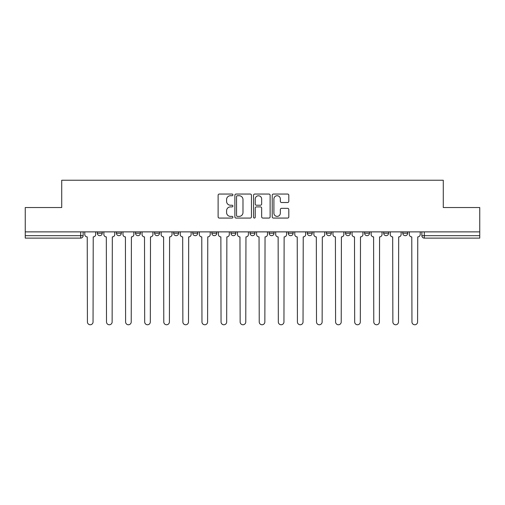 <?xml version="1.0" encoding="UTF-8"?>
<svg xmlns="http://www.w3.org/2000/svg" width="505" height="505" viewBox="0 0 505 505"><rect width="100%" height="100%" fill="white"/><g stroke="black" fill="none" stroke-linecap="round" stroke-linejoin="round"><path stroke-width="0.76" d="M232.919 194.886A0.84 0.84 0 0 0 232.079 194.046L219.315 194.046A1.199 1.199 0 0 0 218.116 195.246L218.116 216.872A1.199 1.199 0 0 0 219.315 218.072L232.079 218.072A0.84 0.84 0 0 0 232.919 217.232A0.84 0.84 0 0 0 232.079 216.386L230.425 216.386A3.844 3.844 0 0 1 226.587 212.548L226.587 210.743A3.844 3.844 0 0 1 230.425 206.898L232.079 206.898A0.84 0.84 0 0 0 232.919 206.059A0.84 0.84 0 0 0 232.079 205.219L230.425 205.219A3.844 3.844 0 0 1 226.587 201.375L226.587 199.57A3.844 3.844 0 0 1 230.425 195.725L232.079 195.725A0.84 0.84 0 0 0 232.919 194.886M402.775 231.877L402.775 233.228L407.674 233.228A2.449 2.449 0 0 1 405.225 235.671A2.449 2.449 0 0 1 402.775 233.228L402.775 231.877M288.235 231.877L288.235 233.228L293.127 233.228A2.449 2.449 0 0 1 290.678 235.671A2.449 2.449 0 0 1 288.235 233.228L288.235 231.877M269.146 231.877L269.146 233.228L274.038 233.228A2.449 2.449 0 0 1 271.589 235.671A2.449 2.449 0 0 1 269.146 233.228L269.146 231.877M173.688 233.228L173.688 231.877L173.688 233.228A2.449 2.449 0 0 0 176.138 235.671A2.449 2.449 0 0 1 173.688 233.228L178.587 233.228A2.449 2.449 0 0 1 176.138 235.671M154.599 231.877L154.599 233.228L159.498 233.228A2.449 2.449 0 0 1 157.049 235.671A2.449 2.449 0 0 1 154.599 233.228L154.599 231.877M135.51 231.877L135.51 233.228L140.403 233.228A2.449 2.449 0 0 1 137.96 235.671A2.449 2.449 0 0 1 135.51 233.228L135.51 231.877M116.421 233.228L116.421 231.877L116.421 233.228A2.449 2.449 0 0 0 118.864 235.671A2.449 2.449 0 0 1 116.421 233.228L121.314 233.228A2.449 2.449 0 0 1 118.864 235.671A2.449 2.449 0 0 0 121.314 233.228A2.449 2.449 0 0 1 118.864 235.671M97.326 233.228L97.326 231.877L97.326 233.228A2.449 2.449 0 0 0 99.775 235.671A2.449 2.449 0 0 1 97.326 233.228L102.225 233.228A2.449 2.449 0 0 1 99.775 235.671A2.449 2.449 0 0 0 102.225 233.228A2.449 2.449 0 0 1 99.775 235.671M287.604 202.518A1.199 1.199 0 0 0 288.803 201.312L288.803 195.246A1.199 1.199 0 0 0 287.604 194.046L273.432 194.046A1.199 1.199 0 0 0 272.227 195.246L272.227 216.872A1.199 1.199 0 0 0 273.432 218.072L287.604 218.072A1.199 1.199 0 0 0 288.803 216.872L288.803 209.543A1.199 1.199 0 0 0 287.604 208.344L281.537 208.344A1.199 1.199 0 0 0 280.338 209.543L280.338 213.173A3.213 3.213 0 0 1 277.125 216.386A3.213 3.213 0 0 1 273.912 213.173L273.912 198.945A3.213 3.213 0 0 1 277.125 195.725A3.213 3.213 0 0 1 280.338 198.945L280.338 201.312A1.199 1.199 0 0 0 281.537 202.518L287.604 202.518M25.25 231.877L25.25 207.53L61.717 207.53L61.717 180.241L443.283 180.241L443.283 207.53L479.75 207.53L479.75 231.877L25.25 231.877L25.25 235.671L83.136 235.671L83.136 231.877M251.446 195.246A1.199 1.199 0 0 0 250.246 194.046L236.075 194.046A1.199 1.199 0 0 0 234.875 195.246L234.875 216.872A1.199 1.199 0 0 0 236.075 218.072L250.246 218.072A1.199 1.199 0 0 0 251.446 216.872L251.446 195.246M254.754 194.046L268.925 194.046A1.199 1.199 0 0 1 270.125 195.246L270.125 216.872A1.199 1.199 0 0 1 268.925 218.072L262.859 218.072A1.199 1.199 0 0 1 261.659 216.872L261.659 208.098A1.199 1.199 0 0 0 260.46 206.898L256.433 206.898A1.199 1.199 0 0 0 255.233 208.098L255.233 217.232A0.84 0.84 0 0 1 254.394 218.072A0.84 0.84 0 0 1 253.554 217.232L253.554 195.246A1.199 1.199 0 0 1 254.754 194.046M421.864 231.877L421.864 235.671L479.75 235.671L479.75 238.12L424.314 238.12A2.449 2.449 0 0 1 421.864 235.671M479.75 231.877L479.75 235.671M80.686 231.877L80.686 238.12A2.449 2.449 0 0 0 83.136 235.671A2.449 2.449 0 0 1 80.686 238.12L25.25 238.12L25.25 235.671M407.674 231.877L407.674 233.228L407.674 231.877M388.579 231.877L388.579 233.228A2.449 2.449 0 0 1 386.136 235.671A2.449 2.449 0 0 1 383.686 233.228L388.579 233.228M383.686 231.877L383.686 233.228M369.49 231.877L369.49 233.228A2.449 2.449 0 0 1 367.04 235.671A2.449 2.449 0 0 1 364.597 233.228L369.49 233.228A2.449 2.449 0 0 1 367.04 235.671A2.449 2.449 0 0 0 369.49 233.228M364.597 231.877L364.597 233.228M350.401 231.877L350.401 233.228A2.449 2.449 0 0 1 347.951 235.671A2.449 2.449 0 0 1 345.502 233.228A2.449 2.449 0 0 0 347.951 235.671M345.502 231.877L345.502 233.228L350.401 233.228M331.312 231.877L331.312 233.228A2.449 2.449 0 0 1 328.862 235.671A2.449 2.449 0 0 1 326.413 233.228L331.312 233.228L331.312 231.877M326.413 231.877L326.413 233.228M312.216 231.877L312.216 233.228A2.449 2.449 0 0 1 309.773 235.671A2.449 2.449 0 0 1 307.324 233.228L312.216 233.228A2.449 2.449 0 0 1 309.773 235.671A2.449 2.449 0 0 0 312.216 233.228L312.216 231.877M307.324 231.877L307.324 233.228M293.127 231.877L293.127 233.228M274.038 231.877L274.038 233.228L274.038 231.877M254.949 231.877L254.949 233.228A2.449 2.449 0 0 1 252.5 235.671A2.449 2.449 0 0 1 250.051 233.228L254.949 233.228L254.949 231.877M250.051 231.877L250.051 233.228M235.854 231.877L235.854 233.228A2.449 2.449 0 0 1 233.411 235.671A2.449 2.449 0 0 1 230.962 233.228L235.854 233.228M230.962 231.877L230.962 233.228M216.765 231.877L216.765 233.228A2.449 2.449 0 0 1 214.322 235.671A2.449 2.449 0 0 1 211.873 233.228A2.449 2.449 0 0 0 214.322 235.671M211.873 231.877L211.873 233.228L216.765 233.228M197.676 231.877L197.676 233.228A2.449 2.449 0 0 1 195.227 235.671A2.449 2.449 0 0 1 192.784 233.228A2.449 2.449 0 0 0 195.227 235.671A2.449 2.449 0 0 0 197.676 233.228A2.449 2.449 0 0 1 195.227 235.671M192.784 231.877L192.784 233.228L197.676 233.228M178.587 231.877L178.587 233.228M159.498 231.877L159.498 233.228A2.449 2.449 0 0 1 157.049 235.671A2.449 2.449 0 0 0 159.498 233.228L159.498 231.877M140.403 231.877L140.403 233.228A2.449 2.449 0 0 1 137.96 235.671A2.449 2.449 0 0 0 140.403 233.228L140.403 231.877M121.314 231.877L121.314 233.228L121.314 231.877M102.225 231.877L102.225 233.228L102.225 231.877M237.394 195.725A0.84 0.84 0 0 0 236.555 196.571L236.555 215.547A0.84 0.84 0 0 0 237.394 216.386L239.136 216.386A3.844 3.844 0 0 0 242.981 212.548L242.981 199.57A3.844 3.844 0 0 0 239.136 195.725L237.394 195.725M261.659 199.002A3.213 3.213 0 0 0 258.446 195.788A3.213 3.213 0 0 0 255.233 199.002L255.233 204.014A1.199 1.199 0 0 0 256.433 205.219L260.46 205.219A1.199 1.199 0 0 0 261.659 204.014L261.659 199.002M84.783 234.453L84.783 231.877L84.783 234.453A2.449 2.449 0 0 0 87.232 236.895L87.415 321.95A2.815 2.815 0 0 0 90.231 324.759A2.815 2.815 0 0 0 93.046 321.95L93.229 236.895A2.449 2.449 0 0 0 95.679 234.453L95.679 231.877L95.679 234.453M87.232 236.895L87.415 321.95M93.046 321.95L93.229 236.895M103.879 234.453L103.879 231.877L103.879 234.453A2.449 2.449 0 0 0 106.321 236.895L106.504 321.95A2.815 2.815 0 0 0 109.32 324.759A2.815 2.815 0 0 0 112.135 321.95L112.318 236.895A2.449 2.449 0 0 0 114.768 234.453L114.768 231.877L114.768 234.453M122.968 234.453L122.968 231.877L122.968 234.453A2.449 2.449 0 0 0 125.417 236.895L125.6 321.95A2.815 2.815 0 0 0 128.409 324.759A2.815 2.815 0 0 0 131.224 321.95L131.407 236.895A2.449 2.449 0 0 0 133.857 234.453L133.857 231.877L133.857 234.453M142.056 234.453L142.056 231.877L142.056 234.453A2.449 2.449 0 0 0 144.506 236.895L144.689 321.95A2.815 2.815 0 0 0 147.504 324.759A2.815 2.815 0 0 0 150.32 321.95L150.503 236.895A2.449 2.449 0 0 0 152.946 234.453L152.946 231.877L152.946 234.453M106.321 236.895L106.504 321.95M112.135 321.95L112.318 236.895M125.417 236.895L125.6 321.95M131.224 321.95L131.407 236.895M144.506 236.895L144.689 321.95M150.32 321.95L150.503 236.895M161.145 234.453L161.145 231.877L161.145 234.453A2.449 2.449 0 0 0 163.595 236.895L163.778 321.95A2.815 2.815 0 0 0 166.593 324.759A2.815 2.815 0 0 0 169.409 321.95L169.592 236.895A2.449 2.449 0 0 0 172.041 234.453L172.041 231.877L172.041 234.453M180.241 234.453L180.241 231.877L180.241 234.453A2.449 2.449 0 0 0 182.684 236.895L182.867 321.95A2.815 2.815 0 0 0 185.682 324.759A2.815 2.815 0 0 0 188.498 321.95L188.681 236.895A2.449 2.449 0 0 0 191.13 234.453L191.13 231.877L191.13 234.453M163.595 236.895L163.778 321.95M169.409 321.95L169.592 236.895M182.684 236.895L182.867 321.95M188.498 321.95L188.681 236.895M199.33 234.453L199.33 231.877L199.33 234.453A2.449 2.449 0 0 0 201.773 236.895L201.962 321.95A2.815 2.815 0 0 0 204.771 324.759A2.815 2.815 0 0 0 207.587 321.95L207.77 236.895A2.449 2.449 0 0 0 210.219 234.453L210.219 231.877L210.219 234.453M218.419 234.453L218.419 231.877L218.419 234.453A2.449 2.449 0 0 0 220.868 236.895L221.051 321.95A2.815 2.815 0 0 0 223.866 324.759A2.815 2.815 0 0 0 226.682 321.95L226.865 236.895A2.449 2.449 0 0 0 229.308 234.453L229.308 231.877L229.308 234.453M237.508 234.453L237.508 231.877L237.508 234.453A2.449 2.449 0 0 0 239.957 236.895L240.14 321.95A2.815 2.815 0 0 0 242.956 324.759A2.815 2.815 0 0 0 245.771 321.95L245.954 236.895A2.449 2.449 0 0 0 248.403 234.453L248.403 231.877L248.403 234.453M256.597 234.453L256.597 231.877L256.597 234.453A2.449 2.449 0 0 0 259.046 236.895L259.229 321.95A2.815 2.815 0 0 0 262.044 324.759A2.815 2.815 0 0 0 264.86 321.95L265.043 236.895A2.449 2.449 0 0 0 267.492 234.453L267.492 231.877L267.492 234.453M275.692 234.453L275.692 231.877L275.692 234.453A2.449 2.449 0 0 0 278.135 236.895L278.318 321.95A2.815 2.815 0 0 0 281.134 324.759A2.815 2.815 0 0 0 283.949 321.95L284.132 236.895A2.449 2.449 0 0 0 286.581 234.453L286.581 231.877L286.581 234.453M294.781 234.453L294.781 231.877L294.781 234.453A2.449 2.449 0 0 0 297.23 236.895L297.413 321.95A2.815 2.815 0 0 0 300.229 324.759A2.815 2.815 0 0 0 303.038 321.95L303.227 236.895A2.449 2.449 0 0 0 305.67 234.453L305.67 231.877L305.67 234.453M313.87 234.453L313.87 231.877L313.87 234.453A2.449 2.449 0 0 0 316.319 236.895L316.502 321.95A2.815 2.815 0 0 0 319.318 324.759A2.815 2.815 0 0 0 322.133 321.95L322.316 236.895A2.449 2.449 0 0 0 324.759 234.453L324.759 231.877L324.759 234.453M332.959 234.453L332.959 231.877L332.959 234.453A2.449 2.449 0 0 0 335.408 236.895L335.591 321.95A2.815 2.815 0 0 0 338.407 324.759A2.815 2.815 0 0 0 341.222 321.95L341.405 236.895A2.449 2.449 0 0 0 343.855 234.453L343.855 231.877L343.855 234.453M201.773 236.895L201.962 321.95M207.587 321.95L207.77 236.895M220.868 236.895L221.051 321.95M226.682 321.95L226.865 236.895M239.957 236.895L240.14 321.95M245.771 321.95L245.954 236.895M259.046 236.895L259.229 321.95M264.86 321.95L265.043 236.895M278.135 236.895L278.318 321.95M283.949 321.95L284.132 236.895M297.23 236.895L297.413 321.95M303.038 321.95L303.227 236.895M316.319 236.895L316.502 321.95M322.133 321.95L322.316 236.895M335.408 236.895L335.591 321.95M341.222 321.95L341.405 236.895M352.054 234.453L352.054 231.877L352.054 234.453A2.449 2.449 0 0 0 354.497 236.895L354.68 321.95A2.815 2.815 0 0 0 357.496 324.759A2.815 2.815 0 0 0 360.311 321.95L360.494 236.895A2.449 2.449 0 0 0 362.944 234.453L362.944 231.877L362.944 234.453M354.497 236.895L354.68 321.95M360.311 321.95L360.494 236.895M371.143 234.453L371.143 231.877L371.143 234.453A2.449 2.449 0 0 0 373.593 236.895L373.776 321.95A2.815 2.815 0 0 0 376.591 324.759A2.815 2.815 0 0 0 379.4 321.95L379.583 236.895A2.449 2.449 0 0 0 382.033 234.453L382.033 231.877L382.033 234.453M373.593 236.895L373.776 321.95M379.4 321.95L379.583 236.895M390.232 234.453L390.232 231.877L390.232 234.453A2.449 2.449 0 0 0 392.682 236.895L392.865 321.95A2.815 2.815 0 0 0 395.68 324.759A2.815 2.815 0 0 0 398.495 321.95L398.679 236.895A2.449 2.449 0 0 0 401.122 234.453L401.122 231.877L401.122 234.453M392.682 236.895L392.865 321.95M398.495 321.95L398.679 236.895M409.321 234.453L409.321 231.877L409.321 234.453A2.449 2.449 0 0 0 411.771 236.895L411.954 321.95A2.815 2.815 0 0 0 414.769 324.759A2.815 2.815 0 0 0 417.584 321.95L417.768 236.895A2.449 2.449 0 0 0 420.217 234.453L420.217 231.877L420.217 234.453M411.771 236.895L411.954 321.95M417.584 321.95L417.768 236.895M424.314 231.877L424.314 238.12"/></g></svg>

